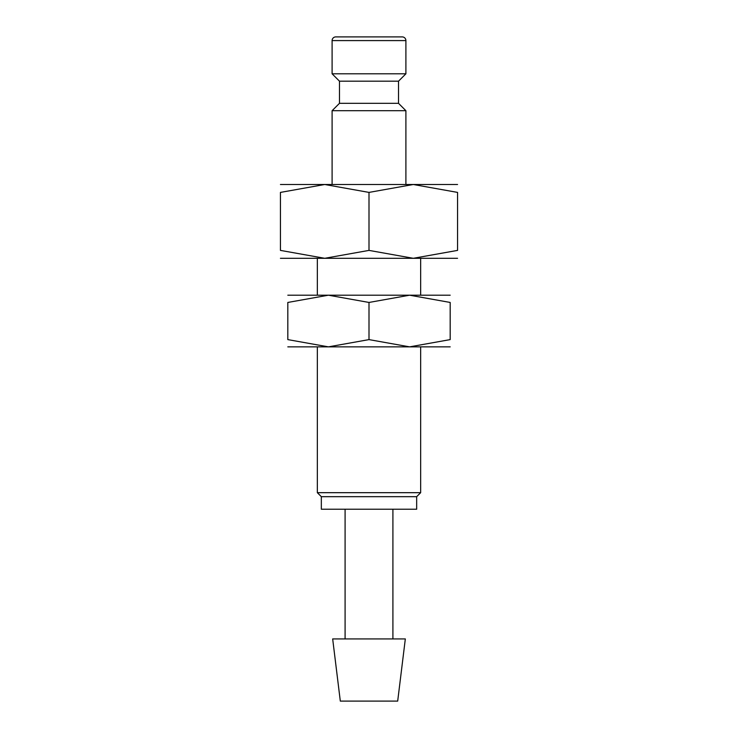 <?xml version="1.0" encoding="UTF-8"?>
<svg xmlns="http://www.w3.org/2000/svg" width="738" height="738" viewBox="0 0 738 738"><rect width="100%" height="100%" fill="white"/><g stroke="black" fill="none" stroke-linecap="round" stroke-linejoin="round"><path stroke-width="1.11" d="M398.52 103.32L339.48 103.32L339.48 81.18L398.52 81.18L398.52 103.32L405.9 110.7L332.1 110.7L332.1 184.5M405.9 40.59L332.1 40.59A3.69 3.69 0 0 1 335.79 36.9L402.21 36.9A3.69 3.69 0 0 1 405.9 40.59L405.9 73.8L332.1 73.8L339.48 81.18M457.56 184.5L413.28 184.5L457.56 192.406L457.56 250.394L413.28 258.3L369 250.394L324.72 258.3L280.44 250.394L280.44 192.406L324.72 184.5L369 192.406L413.28 184.5L280.44 184.5M457.56 258.3L280.44 258.3M369 638.933L332.672 638.933L340.31 701.1L397.69 701.1L405.328 638.933L369 638.933M369 496.674L321.334 496.674L321.334 509.22L416.666 509.22L416.666 496.674L369 496.674M420.66 346.86L420.66 492.68L317.34 492.68L321.334 496.674M413.28 258.3L420.66 258.3L420.66 295.2M457.56 192.424C457.56 181.816 457.56 181.816 457.56 192.424M280.44 192.424C280.44 181.816 280.44 181.816 280.44 192.424M457.56 250.376C457.56 260.984 457.56 260.984 457.56 250.376M280.44 250.376C280.44 260.984 280.44 260.984 280.44 250.376M369 192.406L369 250.394M450.18 346.86L409.59 346.86L369 339.609L328.41 346.86L287.82 339.609L287.82 302.451L328.41 295.2L369 302.451L409.59 295.2L450.18 302.451L450.18 339.609L409.59 346.86L287.82 346.86M450.18 295.2L287.82 295.2M450.18 302.469C450.18 292.746 450.18 292.746 450.18 302.469M287.82 302.469C287.82 292.746 287.82 292.746 287.82 302.469M450.18 339.591C450.18 349.314 450.18 349.314 450.18 339.591M287.82 339.591C287.82 349.314 287.82 349.314 287.82 339.591M369 302.451L369 339.609M339.48 103.32L332.1 110.7M332.1 40.59L332.1 73.8M345.089 509.22L345.089 638.933M317.34 258.3L317.34 295.2M317.34 346.86L317.34 492.68M416.666 496.674L420.66 492.68M392.911 509.22L392.911 638.933M398.52 81.18L405.9 73.8M405.9 110.7L405.9 184.5"/></g></svg>
